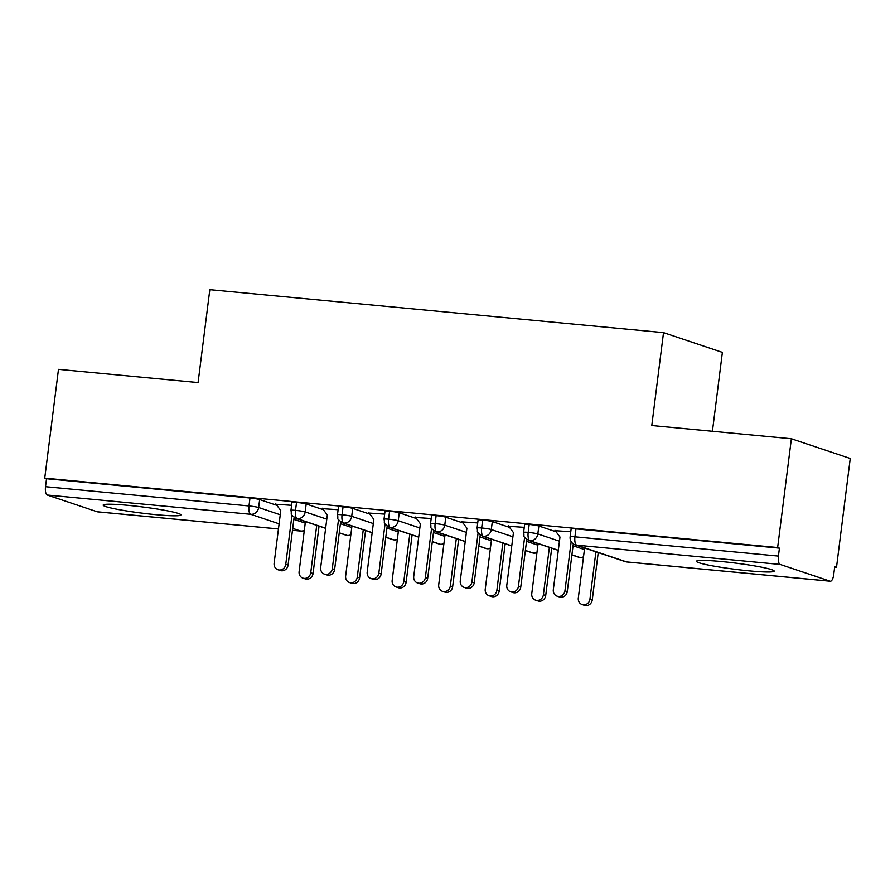 <?xml version="1.0" encoding="UTF-8"?>
<svg xmlns="http://www.w3.org/2000/svg" width="895" height="895" viewBox="0 0 895 895"><rect width="100%" height="100%" fill="white"/><g stroke="black" fill="none" stroke-linecap="round" stroke-linejoin="round"><path stroke-width="1.34" d="M128.119 505.351A39.179 3.099 7.2 0 1 180.913 514.927A39.179 3.099 7.2 0 1 155.954 514.681A39.179 3.099 7.2 0 1 103.171 505.104A39.179 3.099 7.2 0 1 128.119 505.351M721.415 561.534A39.179 3.099 7.2 0 1 774.197 571.111A39.179 3.099 7.2 0 1 749.238 570.865A39.179 3.099 7.2 0 1 696.455 561.288A39.179 3.099 7.2 0 1 721.415 561.534M97.678 511.828A7.529 2.763 -84.6 0 1 97.443 511.839A7.529 2.763 -84.6 0 1 97.219 511.783L47.267 495.036A7.529 2.763 -84.6 0 1 45.533 486.69L46.529 478.736L44.75 478.143L58.488 369.355L198.086 382.568L209.822 289.678L663.519 332.638L651.784 425.528L791.381 438.751L850.25 458.486L836.512 567.285L834.722 566.68L833.715 574.635A7.529 2.763 95.4 0 1 830.336 581.235L626.869 561.97A7.529 2.763 95.4 0 0 627.104 561.959M834.666 567.106L836.512 567.285M712.42 431.278L722.388 352.373L663.519 332.638M780.149 564.432L576.682 545.167A7.529 2.763 95.4 0 1 574.948 536.821A7.529 0.593 -172.8 0 0 570.149 536.776L571.155 528.822A7.529 0.593 7.2 0 1 575.955 528.878L574.948 536.821L778.415 556.086A7.529 2.763 95.4 0 0 780.149 564.432L830.101 581.179A7.529 2.763 95.4 0 0 830.336 581.235M575.955 528.878L779.422 548.143L777.632 547.539L791.381 438.751M778.415 556.086L779.422 548.143M44.75 478.143L777.632 547.539M555.28 530.701L570.786 531.753M276.891 505.339L259.651 499.567L258.644 507.51L280.258 514.759M46.529 478.736L249.996 498.012A7.529 0.593 7.2 0 1 259.651 499.567M325.646 528.229L297.263 518.708A7.529 2.763 -84.6 0 1 295.529 510.363A7.529 0.593 -172.8 0 0 290.953 510.34L291.96 502.386A7.529 0.593 7.2 0 1 296.525 502.408A7.529 0.593 7.2 0 1 306.179 503.974L305.184 511.918L326.787 519.167M323.419 509.747L306.179 503.974M276.085 504.265L291.591 505.317M372.175 532.637L343.792 523.116A7.529 2.763 -84.6 0 1 342.058 514.77A7.529 0.593 -172.8 0 0 337.493 514.737L338.489 506.794A7.529 0.593 7.2 0 1 343.065 506.816A7.529 0.593 7.2 0 1 352.719 508.382L351.713 516.325L373.316 523.564M369.948 514.155L352.719 508.382M322.614 508.673L338.12 509.725M418.703 537.034L390.321 527.524A7.529 2.763 -84.6 0 1 388.587 519.178A7.529 0.593 -172.8 0 0 384.022 519.145L385.029 511.202A7.529 0.593 7.2 0 1 389.594 511.224A7.529 0.593 7.2 0 1 399.248 512.779L398.241 520.733L419.856 527.972M416.488 518.563L399.248 512.779M369.154 513.07L384.66 514.122M465.243 541.441L436.861 531.932A7.529 2.763 -84.6 0 1 435.127 523.575A7.529 0.593 -172.8 0 0 430.551 523.553L431.558 515.609A7.529 0.593 7.2 0 1 436.122 515.632A7.529 0.593 7.2 0 1 445.777 517.187L444.781 525.141L466.384 532.38M463.017 522.971L445.777 517.187M415.683 517.478L431.189 518.529M511.772 545.849L483.389 536.34A7.529 2.763 -84.6 0 1 481.655 527.983A7.529 0.593 -172.8 0 0 477.091 527.961L478.087 520.017A7.529 0.593 7.2 0 1 482.662 520.04A7.529 0.593 7.2 0 1 492.317 521.595L491.31 529.549L512.913 536.787M509.546 527.379L492.317 521.595M462.212 521.886L477.717 522.937M558.301 550.257L529.918 540.737A7.529 2.763 -84.6 0 1 528.184 532.391A7.529 0.593 -172.8 0 0 523.62 532.368L524.627 524.414A7.529 0.593 7.2 0 1 529.191 524.448A7.529 0.593 7.2 0 1 538.846 526.003L537.839 533.946L559.453 541.195M556.086 531.787L538.846 526.003M508.74 526.294L524.257 527.345M523.62 532.368C524.873 537.638 521.595 535.232 528.699 540.457A7.529 6.981 108.5 0 0 537.839 533.946A7.529 0.593 -172.8 0 0 528.184 532.391L529.191 524.448M583.473 557.082A7.529 7.529 0 0 1 580.105 557.54A7.529 2.763 -84.6 0 1 580.072 557.529A7.529 2.763 -84.6 0 1 579.87 557.484L571.916 554.822M477.091 527.961C478.333 533.23 475.055 530.824 482.17 536.049A7.529 6.981 108.5 0 0 491.31 529.549A7.529 0.593 -172.8 0 0 481.655 527.983L482.662 520.04M536.944 552.685A7.529 7.529 0 0 1 533.577 553.132A7.529 2.763 -84.6 0 1 533.532 553.132A7.529 2.763 -84.6 0 1 533.342 553.088L525.387 550.414M430.551 523.553C431.804 528.822 428.526 526.417 435.63 531.641A7.529 6.981 108.5 0 0 444.781 525.141A7.529 0.593 -172.8 0 0 435.127 523.575L436.122 515.632M490.415 548.277A7.529 7.529 0 0 1 487.037 548.724A7.529 2.763 -84.6 0 1 487.003 548.724A7.529 2.763 -84.6 0 1 486.813 548.68L478.847 546.006M384.022 519.145C385.275 524.414 381.997 522.009 389.101 527.244A7.529 6.981 108.5 0 0 398.241 520.733A7.529 0.593 -172.8 0 0 388.587 519.178L389.594 511.224M443.875 543.869A7.529 7.529 0 0 1 440.508 544.317A7.529 2.763 -84.6 0 1 440.474 544.317A7.529 2.763 -84.6 0 1 440.273 544.272L432.319 541.598M337.493 514.737C338.746 520.017 335.457 517.601 342.572 522.837A7.529 6.981 108.5 0 0 351.713 516.325A7.529 0.593 -172.8 0 0 342.058 514.77L343.065 506.816M397.346 539.461A7.529 7.529 0 0 1 393.979 539.909A7.529 2.763 -84.6 0 1 393.934 539.909A7.529 2.763 -84.6 0 1 393.744 539.864L385.79 537.201M290.953 510.34C292.206 515.609 288.928 513.193 296.044 518.429A7.529 6.981 108.5 0 0 305.184 511.918A7.529 0.593 -172.8 0 0 295.529 510.363L296.525 502.408M350.851 534.785A7.529 6.981 108.5 0 1 345.985 535.176L347.405 535.501A7.529 2.763 -84.6 0 1 347.405 535.501A7.529 2.763 -84.6 0 1 347.215 535.456L339.25 532.793M554.945 530.254L559.979 537.011L553.323 589.671A6.276 5.817 -71.5 0 0 557.149 596.171A6.276 5.817 -71.5 0 0 564.958 590.767L567.273 591.55A6.276 5.817 108.5 0 1 559.464 596.954L557.149 596.171M573.303 543.88L567.273 591.55M571.167 541.598L564.958 590.767M589.939 599.147L592.255 599.918A6.276 5.817 108.5 0 1 584.435 605.322L582.119 604.55A6.276 5.817 -71.5 0 0 589.939 599.147L595.913 551.801M584.625 548.008L578.304 598.039A6.276 5.817 -71.5 0 0 582.119 604.55M592.255 599.918L598.229 552.573M508.416 525.846L513.439 532.603L506.794 585.263A6.276 5.817 -71.5 0 0 510.609 591.763A6.276 5.817 -71.5 0 0 518.429 586.359L520.745 587.142A6.276 5.817 108.5 0 1 512.936 592.546L510.609 591.763M526.763 539.484L520.745 587.142M524.638 537.201L518.429 586.359M461.876 521.438L466.91 528.195L460.265 580.855A6.276 5.817 -71.5 0 0 464.08 587.355A6.276 5.817 -71.5 0 0 471.889 581.963L474.216 582.734A6.276 5.817 108.5 0 1 466.396 588.138L464.08 587.355M480.235 535.076L474.216 582.734M478.109 532.793L471.889 581.963M415.347 517.03L420.381 523.799L413.725 576.447A6.276 5.817 -71.5 0 0 417.551 582.958A6.276 5.817 -71.5 0 0 425.36 577.555L427.676 578.327A6.276 5.817 108.5 0 1 419.867 583.73L417.551 582.958M433.706 530.668L427.676 578.327M431.569 528.386L425.36 577.555M368.818 512.622L373.853 519.391L367.196 572.039A6.276 5.817 -71.5 0 0 371.011 578.55A6.276 5.817 -71.5 0 0 378.831 573.147L381.147 573.919A6.276 5.817 108.5 0 1 373.338 579.322L371.011 578.55M387.166 526.26L381.147 573.919M385.04 523.978L378.831 573.147M543.399 594.739L545.715 595.511A6.276 5.817 108.5 0 1 537.906 600.914L535.59 600.142A6.276 5.817 -71.5 0 0 543.399 594.739L549.385 547.393M538.085 543.612L531.764 593.642A6.276 5.817 -71.5 0 0 535.59 600.142M545.715 595.511L551.7 548.176M496.87 590.331L499.186 591.114A6.276 5.817 108.5 0 1 491.377 596.506L489.062 595.734A6.276 5.817 -71.5 0 0 496.87 590.331L502.845 542.985M491.556 539.204L485.235 589.234A6.276 5.817 -71.5 0 0 489.062 595.734M499.186 591.114L505.172 543.768M450.342 585.923L452.657 586.706A6.276 5.817 108.5 0 1 444.849 592.11L442.522 591.326A6.276 5.817 -71.5 0 0 450.342 585.923L456.316 538.577M445.028 534.796L438.707 584.827A6.276 5.817 -71.5 0 0 442.522 591.326M452.657 586.706L458.632 539.361M403.802 581.515L406.129 582.298A6.276 5.817 108.5 0 1 398.309 587.702L395.993 586.919A6.276 5.817 -71.5 0 0 403.802 581.515L409.787 534.17M398.488 530.388L392.167 580.419A6.276 5.817 -71.5 0 0 395.993 586.919M406.129 582.298L412.103 534.953M322.278 508.226L327.313 514.983L320.667 567.643A6.276 5.817 -71.5 0 0 324.482 574.143A6.276 5.817 -71.5 0 0 332.291 568.739L334.618 569.522A6.276 5.817 108.5 0 1 326.798 574.914L324.482 574.143M340.637 521.852L334.618 569.522M338.511 519.57L332.291 568.739M357.273 577.118L359.589 577.89A6.276 5.817 108.5 0 1 351.78 583.294L349.464 582.511A6.276 5.817 -71.5 0 0 357.273 577.118L363.258 529.773M351.959 525.98L345.638 576.011A6.276 5.817 -71.5 0 0 349.464 582.511M359.589 577.89L365.574 530.545M275.749 503.818L280.784 510.575L274.127 563.235A6.276 5.817 -71.5 0 0 277.953 569.735A6.276 5.817 -71.5 0 0 285.762 564.331L288.078 565.114A6.276 5.817 108.5 0 1 280.269 570.518L277.953 569.735M294.108 517.455L288.078 565.114M291.971 515.162L285.762 564.331M310.744 572.711L313.06 573.482A6.276 5.817 108.5 0 1 305.251 578.886L302.924 578.114A6.276 5.817 -71.5 0 0 310.744 572.711L316.718 525.365M305.43 521.572L299.109 571.603A6.276 5.817 -71.5 0 0 302.924 578.114M313.06 573.482L319.045 526.137M570.149 536.776A7.529 7.529 0 0 0 575.228 544.865A7.529 6.981 108.5 0 0 576.682 545.167L626.634 561.915L830.101 581.179M626.634 561.915A7.529 2.763 95.4 0 0 626.869 561.97A7.529 7.529 0 0 1 625.18 561.612A7.529 6.981 108.5 0 0 626.634 561.915M97.219 511.783L278.457 528.945M304.311 530.377A7.529 6.981 108.5 0 1 300.675 531.048A7.529 2.763 -84.6 0 0 300.91 531.104L292.475 530.299L300.675 531.048L292.721 528.386M279.106 523.821L250.723 514.301L47.267 495.036M45.533 486.69L248.989 505.955L249.996 498.012M250.723 514.301A7.529 2.763 -84.6 0 1 248.989 505.955A7.529 0.593 -172.8 0 1 258.644 507.51A7.529 6.981 108.5 0 1 250.723 514.301M573.057 545.76L584.424 549.564M583.506 556.813A7.529 6.981 108.5 0 1 578.651 557.205L571.905 554.945M526.528 541.352L537.895 545.167M480 536.944L491.355 540.759M433.46 532.536L444.826 536.351M386.931 528.128L398.297 531.943M340.402 523.732L351.757 527.535M293.862 519.324L305.229 523.127M536.978 552.405A7.529 6.981 108.5 0 1 532.122 552.797L525.365 550.537M490.449 547.997A7.529 6.981 108.5 0 1 485.582 548.4L478.836 546.129M443.909 543.589A7.529 6.981 108.5 0 1 439.053 543.992L432.307 541.721M397.38 539.182A7.529 6.981 108.5 0 1 392.525 539.584L385.767 537.313M278.457 528.979L97.443 511.839M575.228 544.865L625.18 561.612M558.29 550.38L528.699 540.457M578.651 557.205L580.072 557.529M511.761 545.972L482.17 536.049M532.122 552.797L533.532 553.132M465.221 541.564L435.63 531.641M485.582 548.4L487.003 548.724M418.692 537.157L389.101 527.244M439.053 543.992L440.474 544.317M347.439 535.512A7.529 7.529 0 0 0 350.818 535.053M372.163 532.76L342.572 522.837M392.525 539.584L393.934 539.909M300.91 531.104A7.529 7.529 0 0 0 304.278 530.645M345.985 535.176L339.239 532.917M325.623 528.352L296.044 518.429"/></g></svg>
